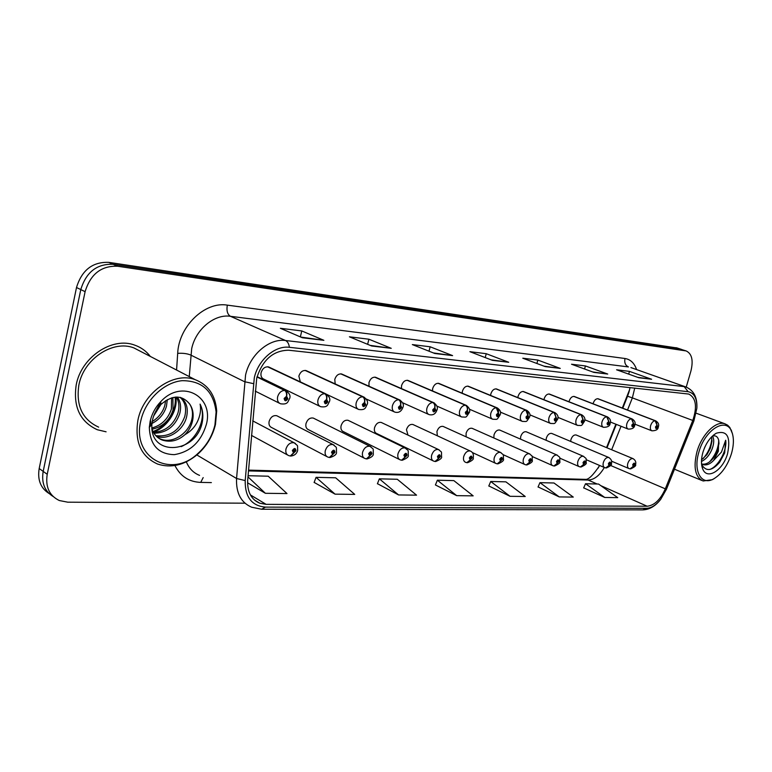 <?xml version="1.0" encoding="UTF-8"?>
<svg xmlns="http://www.w3.org/2000/svg" width="772" height="772" viewBox="0 0 772 772"><rect width="100%" height="100%" fill="white"/><g stroke="black" fill="none" stroke-linecap="round" stroke-linejoin="round"><path stroke-width="1.16" d="M376.649 433.507L376.649 433.507C374.671 432.59 373.966 430.66 374.545 427.707C375.964 423.741 378.183 421.975 381.204 422.429L439.171 449.873M622.319 408.05L629.653 389.484M277.64 416.176L276.752 415.722C273.211 415.133 270.673 417.005 269.138 421.348C268.579 424.455 269.428 426.53 271.676 427.563M314.05 418.453L313.278 418.067C309.919 417.527 307.497 419.36 306.002 423.567C305.442 426.627 306.233 428.653 308.395 429.647M348.732 420.634L348.056 420.296C344.872 419.804 342.546 421.608 341.099 425.69C340.529 428.692 341.272 430.67 343.347 431.625M413.387 424.706L412.846 424.465C409.971 424.05 407.838 425.777 406.458 429.637L407.992 435.099M443.562 426.617L443.08 426.405C440.339 426.028 438.293 427.717 436.942 431.48L437.319 435.784M472.425 428.45L472.001 428.267C469.376 427.92 467.407 429.57 466.095 433.237L466.134 436.846M500.053 430.207L499.677 430.043C497.178 429.724 495.277 431.355 493.993 434.925L493.858 437.975M526.543 431.895L526.195 431.751C523.802 431.461 521.978 433.053 520.714 436.537L520.502 439.123M551.941 433.517L551.633 433.391C549.346 433.121 547.58 434.684 546.344 438.081L546.084 440.281M576.327 435.07L576.047 434.954C573.857 434.713 572.149 436.248 570.942 439.567L570.672 441.42M269.544 367.375L268.714 366.99C265.143 366.41 262.605 368.283 261.1 372.615C260.531 375.916 261.457 378.106 263.879 379.187M306.851 370.927L306.137 370.599C302.749 370.068 300.318 371.901 298.861 376.099L300.318 381.87M342.353 374.304L341.726 374.024C338.512 373.542 336.196 375.346 334.768 379.419L335.193 383.916M376.186 377.537L375.636 377.296C372.577 376.852 370.357 378.618 368.968 382.584L369.016 386.232M408.456 380.625L407.963 380.422C405.059 380.007 402.926 381.735 401.565 385.595L401.44 388.577M439.258 383.578L438.834 383.394C436.064 383.028 434.018 384.717 432.687 388.47L432.465 390.912M468.71 386.405L468.324 386.241C465.68 385.903 463.711 387.554 462.418 391.221L462.167 393.199M496.878 389.107L496.541 388.972C494.022 388.654 492.121 390.275 490.857 393.845L490.606 395.428M523.86 391.703L523.551 391.578C521.148 391.288 519.315 392.88 518.07 396.364L517.848 397.609M549.722 394.183L549.452 394.077C547.145 393.807 545.379 395.37 544.163 398.777L543.961 399.722M574.532 396.567L574.281 396.48C572.071 396.229 570.373 397.763 569.176 401.083L569.022 401.778M598.348 398.863L598.126 398.777C596.013 398.555 594.363 400.06 593.195 403.302L593.079 403.766M606.531 447.625L615.873 424.214M598.242 468.035L599.439 465.391M381.812 422.718L381.204 422.429M76.216 384.871C73.031 406.815 80.056 421.763 97.301 429.734L106.082 431.809L97.301 429.734C80.056 421.763 73.031 406.815 76.216 384.871C81.301 356.982 112.538 336.428 134.82 345.171C112.538 336.428 81.301 356.982 76.216 384.871M256.748 378.01C262.663 359.684 273.317 350.42 288.699 350.227L688.798 394.067C696.045 397.937 697.377 406.728 692.783 420.45L665.31 488.83C660.475 499.638 654.424 505.438 647.168 506.239L266.108 504.348L259.768 503.219C251.19 499.513 247.156 491.812 247.687 480.126L256.748 378.01M254.297 377.798L245.197 480.57C244.965 497.052 251.72 505.901 265.452 507.117L646.56 508.304C651.385 508.13 656.113 505.12 660.745 499.281L666.458 489.216L693.893 420.923L696.855 408.234C697.155 398.458 694.24 392.938 688.122 391.693L289.384 347.313C275.16 345.277 258.137 359.868 254.297 377.798M681.869 349.523L113.156 264.294C96.934 263.677 86.146 272.101 80.79 289.577L43.184 471.402C41.331 482.809 44.641 491.175 53.133 496.502C44.641 491.175 41.331 482.809 43.184 471.402L80.79 289.577C86.146 272.101 96.934 263.677 113.156 264.294L680.595 349.195L686.115 350.922L117.576 266.234C101.325 265.626 90.498 274.108 85.103 291.662L47.217 474.297C45.297 486.91 49.321 495.653 59.299 500.526L67.782 502.186L244.965 503.19M637.643 377.325L651.597 379.255L629.46 371.38L616.596 369.788L638.791 377.73L651.597 379.255M628.688 374.121L629.46 371.38M592.664 371.95L607.718 374.044L585.417 365.938L571.531 364.23L593.871 372.393L607.718 374.044M584.578 368.997L585.417 365.938M543.961 366.14L560.25 368.398L537.823 360.07L522.789 358.208L545.235 366.613L560.25 368.398M536.897 363.496L537.823 360.07M300.733 337.055L323.873 340.317L301.775 330.937L280.361 328.293L302.363 337.76L323.873 340.317M300.356 336.901L301.775 330.937M370.174 345.373L391.24 348.317L368.9 339.217L349.417 336.814L371.699 346.001L391.24 348.317M367.636 344.322L368.9 339.217M433.343 352.92L452.604 355.612L430.139 346.782L412.335 344.582L434.781 353.489L452.604 355.612M429.01 351.202L430.139 346.782M491.04 359.82L508.719 362.28L486.244 353.701L469.907 351.685L492.391 360.341L508.719 362.28M485.221 357.581L486.244 353.701M150.337 356.442C146.294 351.154 141.122 347.4 134.82 345.171C141.122 347.4 146.294 351.154 150.337 356.442M686.24 387.09L690.94 370.946C693.488 360.302 691.876 353.624 686.115 350.922M538.084 486.939L559.256 496.917L573.278 497.091L553.987 482.992L539.956 482.654L538.036 487.035M583.68 487.865L604.756 497.477L617.745 497.641L598.551 484.044L585.533 483.735L583.642 487.952M377.44 483.687L398.574 494.939L416.542 495.161L397.29 479.267L379.361 478.843L377.402 483.793M314.136 482.403L335.067 494.157L354.734 494.398L335.656 477.8L316.066 477.337L314.098 482.519M247.571 482.78L265.385 493.298L286.991 493.569L268.212 476.199L248.053 475.716M488.821 485.945L510.06 496.309L525.24 496.502L505.901 481.844L490.722 481.487L488.782 486.042M456.686 495.653L473.168 495.856L453.839 480.609L437.367 480.213L435.418 484.961L456.686 495.653L437.367 480.213M398.574 494.939L379.361 478.843M335.067 494.157L316.066 477.337M265.385 493.298L247.957 476.855M510.06 496.309L490.722 481.487M559.256 496.917L539.956 482.654M604.756 497.477L585.533 483.735M677.208 347.998L108.775 262.364C92.592 261.737 81.842 270.113 76.505 287.512L39.189 468.527C37.346 479.875 40.655 488.213 49.118 493.54M256.999 376.997L284.588 390.4C286.229 391.491 286.846 393.459 286.47 396.306L284.144 398.439C284.694 401.45 285.939 401.546 287.86 398.728L286.624 396.325L286.75 398.642L285.65 399.462L285.264 398.526L286.47 396.306M286.624 396.325C287.213 393.488 286.692 391.529 285.08 390.439L287.087 391.279M257.047 376.823L285.08 390.439M290.716 456.02L295.985 450.742C295.464 447.847 294.257 447.799 292.366 450.587L293.572 452.865L293.457 450.636L294.547 449.806L294.904 450.694L293.727 452.875M293.572 452.865L290.282 456.011L288.622 455.567C286.248 454.486 285.37 452.276 285.978 448.957C287.657 444.257 290.397 442.202 294.19 442.8L295.464 443.543M267.575 366.777L324.645 393.672C326.295 394.743 326.923 396.663 326.537 399.433L324.317 401.508C324.8 404.441 325.977 404.528 327.839 401.778L326.691 399.442L326.778 401.701L325.736 402.502L325.379 401.594L326.537 399.433M326.691 399.442C327.26 396.692 326.73 394.781 325.099 393.71L326.845 394.415M268.029 366.816L325.099 393.71M305.075 370.406L362.589 396.779C364.249 397.831 364.886 399.703 364.5 402.395L362.367 404.422C362.801 407.269 363.911 407.355 365.706 404.673L364.645 402.405L364.702 404.596L363.708 405.387L363.371 404.499L364.5 402.395M364.645 402.405C365.204 399.722 364.664 397.86 363.023 396.818L364.538 397.406M305.509 370.444L363.023 396.818M340.751 373.851L398.584 399.732C400.253 400.755 400.9 402.579 400.514 405.203L398.468 407.182C398.844 409.951 399.896 410.028 401.633 407.423L400.649 405.213L400.687 407.346L399.732 408.118L399.413 407.249L400.292 406.468M400.649 405.213C401.199 402.608 400.649 400.784 398.999 399.761L400.33 400.253M341.166 373.889L398.999 399.761M400.234 406.458L400.514 405.203M374.729 377.141L432.793 402.53C434.462 403.534 435.109 405.31 434.723 407.867L432.754 409.797C433.082 412.499 434.086 412.576 435.765 410.028L434.848 407.886L434.858 409.961L433.951 410.714L433.661 409.874L434.723 407.867M434.848 407.886C435.398 405.339 434.839 403.563 433.179 402.559L434.356 402.984M375.124 377.18L433.179 402.559M329.76 457.497L334.952 452.353C334.488 449.545 333.34 449.497 331.516 452.218L332.635 454.428L332.549 452.257L333.591 451.456L333.919 452.315L332.78 454.438M332.635 454.428L329.335 457.478L327.772 457.063C325.504 456.03 324.684 453.888 325.302 450.626C326.932 446.071 329.538 444.064 333.108 444.604L334.199 445.212M366.797 458.896L371.901 453.888C371.496 451.157 370.406 451.109 368.649 453.753L369.682 455.914L369.624 453.791L370.618 453.01L370.927 453.849L369.827 455.914M369.682 455.914L366.382 458.877L364.895 458.491C362.734 457.497 361.962 455.403 362.589 452.209C364.172 447.799 366.652 445.84 370.039 446.332L370.975 446.834M401.98 460.228L406.998 455.345C406.632 452.682 405.609 452.643 403.901 455.219L404.866 457.313L404.827 455.258L405.782 454.486L406.072 455.306L405.001 457.323M404.866 457.313L401.565 460.208L400.157 459.842C398.082 458.886 397.368 456.85 397.995 453.714C399.539 449.429 401.903 447.519 405.107 447.963L405.918 448.378M155.954 411.013L157.662 408.34M151.978 423.452C159.264 419.736 164.089 414.033 166.453 406.323L167.302 399.635M165.633 400.629L164.822 405.416C162.805 412.258 158.607 417.633 152.229 421.541M152.016 429.222C162.419 426.993 169.425 420.595 173.034 410.019L172.88 397.503M171.606 397.841L171.374 409.092C168.064 418.993 161.57 425.295 151.901 427.987M153.966 433.246C166.52 432.938 175.09 426.443 179.693 413.753C181.391 407.278 180.619 401.71 177.377 397.049M176.334 397.049C179.036 401.633 179.596 406.883 178.023 412.817C173.671 424.986 165.469 431.49 153.416 432.33M156.552 436.392C168.383 440.522 183.041 430.332 186.448 417.546C188.551 408.485 186.602 401.787 180.609 397.455M180.04 397.339C185.174 401.865 186.747 408.282 184.749 416.59C179.307 430.824 169.676 437.184 155.857 435.678M152.026 429.367C154.13 434.694 157.594 438.274 162.41 440.108C170.438 442.588 177.946 440.773 184.933 434.675C188.764 430.757 191.292 426.192 192.527 420.952C193.888 414.4 192.942 408.764 189.671 404.046C192.614 408.706 193.251 414.159 191.572 420.422C188.069 433.632 172.648 443.958 160.73 439.104L158.829 438.255M150.665 420.943L150.974 425.362M214.934 424.957L216.102 412.045C213.554 391.163 202.264 380.702 182.231 380.673C163.896 382.285 145.232 400.137 140.813 420.808C131.568 457.748 171.355 478.785 197.593 453.772C206.394 445.927 212.184 436.325 214.934 424.957M215.475 424.446L216.7 410.955C215.456 395.245 208.247 384.813 195.094 379.631C173.758 371.351 143.274 392.33 137.927 420.074C134.511 441.893 141.073 456.561 157.623 464.068C171.162 468.372 184.411 465.198 197.362 454.525C206.558 446.341 212.599 436.315 215.475 424.446M141.739 351.984L133.826 347.882C112.915 339.661 83.627 358.932 78.86 385.074C75.859 405.657 82.45 419.678 98.642 427.148M189.671 404.046C181.951 394.675 172.349 394.83 160.865 404.518C156.784 408.716 154.043 413.695 152.634 419.466L151.92 424.243C149.247 456.059 193.608 454.274 201.608 425.005L202.023 423.374C203.567 416.253 202.92 409.835 200.093 404.123C201.212 409.855 200.237 415.857 197.178 422.139C194.476 427.476 190.394 431.654 184.933 434.675M150.144 421.329L149.324 427.341C150.038 445.077 158.347 454.177 174.26 454.65C190.346 451.967 201.038 441.912 206.336 424.475C214.22 396.152 181.613 378.56 160.711 401.691C155.375 407.336 151.852 413.888 150.144 421.329M175.842 397.078C178.139 410.569 167.148 427.649 153.319 432.166M160.943 404.432L153.696 415.915M200.093 404.123C207.118 417.787 197.285 439.75 181.159 446.641M175.08 397.146C177.049 410.347 166.405 426.877 152.972 431.519M161.01 401.372L154.776 413.3M704.257 448.484L705.145 446.457M701.458 461.473C706.033 459.253 709.603 455.065 712.151 448.889C714.148 443.205 714.254 438.94 712.488 436.093M711.514 436.962L712.006 441.005L710.414 448.214L706.93 454.64L701.526 459.851M701.536 463.769L703.215 464.647C706.631 465.506 710.095 464.107 713.608 460.44L718.336 451.292L718.684 440.175L718.993 443.427L717.371 450.916L713.685 457.603C709.893 462.524 705.994 464.686 702.018 464.097M731.393 453.849C733.969 444.846 734.047 437.367 731.634 431.413C726.124 416.706 705 429.57 698.901 452.035C692.899 471.171 701.43 485.964 713.608 478.91C721.54 474.191 727.465 465.844 731.393 453.849M732.474 433.739L729.849 427.495L727.581 425.15L724.821 423.751C715.905 420.528 701.787 434.453 697.01 451.552C693.121 467.359 695.167 477.173 703.138 480.995L712.421 479.653L714.486 478.418M702.713 468.932C706.998 480.483 723.017 470.37 727.571 453.637C730.92 436.817 727.137 430.023 716.223 433.256C710.298 436.894 705.869 443.224 702.935 452.257C701.053 458.954 700.976 464.512 702.713 468.932L701.738 464.696C706.052 471.837 712.025 471.036 719.649 462.283L724.686 452.903L725.67 440.233L721.453 452.083L713.608 460.44M718.684 440.175C717.825 436.981 716.078 435.533 713.444 435.862M725.67 440.233C727.321 449.922 718.616 466.404 709.7 469.492M718.78 440.619C718.365 448.194 715.354 455.21 709.748 461.685M711.823 438.139C711.398 445.55 708.455 452.44 703.002 458.79M407.124 380.268L465.323 405.194C466.992 406.178 467.639 407.915 467.263 410.405L465.362 412.296C465.651 414.921 466.606 414.998 468.228 412.509L467.388 410.414L467.369 412.451L466.5 413.184L467.263 410.405M467.388 410.414C467.919 407.934 467.359 406.207 465.699 405.223L466.732 405.589M407.5 380.307L465.699 405.223M438.042 383.259L496.309 407.732L498.249 412.827L496.425 414.67C496.666 417.227 497.583 417.305 499.156 414.873L498.365 412.837L498.336 414.815L497.496 415.529L497.245 414.728L498.017 413.995M498.365 412.837C498.895 410.414 498.326 408.726 496.666 407.761L497.583 408.079M438.399 383.298L496.666 407.761M497.969 413.995L498.249 412.827M467.591 386.116L525.848 410.154L527.787 415.133L526.031 416.928C526.243 419.428 527.112 419.495 528.637 417.131L527.903 415.143L527.855 417.073L527.054 417.777L526.813 416.986L527.566 416.272M527.903 415.143C528.424 412.769 527.855 411.119 526.195 410.183L527.015 410.453M467.938 386.154L526.195 410.183M527.517 416.272L527.787 415.133M435.427 461.492L440.368 456.734C440.05 454.139 439.075 454.09 437.425 456.609L438.313 458.655L438.313 456.648L439.22 455.895L438.448 458.664M438.313 458.655L435.022 461.473L433.681 461.125C431.702 460.208 431.027 458.221 431.664 455.142C433.16 450.983 435.427 449.111 438.467 449.516C442.288 453.077 441.362 450.308 441.545 456.561C442.211 457.979 440.281 459.62 435.736 461.511M467.282 462.698L472.146 458.047C471.866 455.519 470.93 455.48 469.337 457.931L470.167 459.929L470.177 457.97L471.045 457.236L470.293 459.938M470.167 459.929L466.877 462.679L465.603 462.341C463.702 461.473 463.075 459.523 463.711 456.503C465.169 452.46 467.349 450.626 470.225 451.002L470.843 451.302M497.651 463.847L502.427 459.311C502.196 456.831 501.298 456.792 499.754 459.195L500.526 461.145L500.555 459.234L501.395 458.51L500.642 461.145M500.526 461.145L497.245 463.818L496.029 463.509C494.205 462.669 493.617 460.759 494.263 457.796C495.682 453.868 497.766 452.074 500.507 452.411L501.047 452.662M495.856 388.856L554.055 412.46L555.994 417.334L554.296 419.09C554.47 421.531 555.3 421.599 556.776 419.283L556.101 417.343L556.033 419.225L555.261 419.91L555.994 417.334M556.101 417.343L554.383 412.489L555.116 412.73M496.184 388.885L554.383 412.489M522.914 391.472L581.007 414.67L582.937 419.428L581.297 421.155C581.441 423.538 582.233 423.596 583.671 421.338L583.043 419.437L582.957 421.28L582.223 421.956L582.706 420.528M583.043 419.437L581.316 414.689L581.972 414.902M523.233 391.5L581.316 414.689M582.667 420.518L582.937 419.428M548.844 393.981L606.782 416.774L608.712 421.444L607.12 423.124C607.246 425.459 607.998 425.517 609.398 423.307L608.809 421.454L607.998 423.915L608.712 421.444M608.809 421.454L607.082 416.803L607.67 416.996M549.153 394.01L607.082 416.803M573.721 396.383L631.467 418.8L633.387 423.365L631.853 425.015C631.94 427.302 632.664 427.35 634.024 425.189L633.484 423.374L632.683 425.787L633.387 423.365M633.484 423.374L632.017 418.887L574.281 396.48M574.011 396.412L631.747 418.82M597.596 398.69L655.119 420.74L657.03 425.208L655.544 426.829C655.611 429.058 656.306 429.116 657.628 426.993L657.126 425.218L656.335 427.582L657.03 425.208M657.126 425.218L655.882 420.914M597.875 398.719L655.389 420.759M526.629 464.937L531.329 460.508C531.136 458.095 530.277 458.057 528.781 460.401L529.495 462.303L529.544 460.43L530.345 459.726L529.611 462.303M529.495 462.303L526.224 464.918L525.066 464.619C523.319 463.808 522.769 461.945 523.406 459.031C524.796 455.21 526.803 453.453 529.409 453.762L529.891 453.984M554.306 465.979L558.947 461.656C558.774 459.292 557.963 459.263 556.506 461.55L557.172 463.412L557.239 461.579L558.011 460.894L557.278 463.412M557.172 463.412L553.91 465.96L552.8 465.68C551.131 464.889 550.61 463.075 551.256 460.218C552.617 456.493 554.537 454.776 557.027 455.055L557.452 455.239M580.785 466.983L585.35 462.746C585.215 460.44 584.433 460.411 583.014 462.65L583.642 464.464L583.719 462.679L584.462 462.003L583.738 464.474M583.642 464.464L580.39 466.963L579.328 466.693C577.717 465.931 577.234 464.155 577.881 461.347C579.203 457.719 581.055 456.03 583.439 456.291L583.806 456.455M606.136 467.938L610.623 463.798C610.517 461.54 609.764 461.511 608.394 463.702L608.973 465.477L609.774 463.075L609.069 465.487M608.973 465.477L605.731 467.919L604.717 467.658C603.173 466.925 602.72 465.188 603.366 462.428C604.659 458.886 606.445 457.236 608.722 457.468L609.05 457.613M630.415 468.865L634.845 464.802C634.758 462.592 634.044 462.563 632.702 464.715L633.243 466.452L634.034 464.088L633.339 466.452M633.243 466.452L630.02 468.836L629.045 468.585C627.559 467.88 627.134 466.172 627.781 463.461C629.045 460.006 630.772 458.385 632.943 458.597L633.243 458.722M692.783 420.45L632.364 397.889L634.748 388.046M627.52 410.038L632.364 397.889L627.559 396.229L622.772 408.224M176.576 370.039L177.685 353.354C178.805 326.218 205.024 301.215 227.315 305.133L625.002 358.507C624.201 362.599 625.339 365.407 628.427 366.932L230.432 316.298C214.481 313.779 195.644 329.297 191.678 348.722L189.256 376.611M625.002 358.507C630.502 359.405 634.372 363.101 636.601 369.595M630.907 367.578L686.752 387.293M265.452 507.117L261.64 509.24L251.653 507.214C240.98 502.591 235.952 493.018 236.56 478.495L245.564 375.086C249.906 354.676 269.351 338.136 285.534 340.52C287.638 341.581 288.921 343.839 289.384 347.313M253.37 383.616L244.521 381.706L190.752 355.043C187.239 353.586 182.877 353.016 177.685 353.354M646.56 508.304L642.796 509.887L261.64 509.24M196.85 454.969L236.56 478.495L245.197 480.57M688.122 391.693L684.166 386.608L285.534 340.52L230.432 316.298C227.431 314.387 226.389 310.672 227.315 305.133M211.374 482.596L200.73 482.394C188.995 481.911 180.397 476.285 174.926 465.526M685.285 350.739L675.934 347.67M117.576 266.234L108.775 262.364M85.103 291.662L76.505 287.512M47.217 474.297L39.189 468.527M186.341 461.839C189.034 468.44 193.444 472.956 199.562 475.378M203.181 477.588L200.73 482.394M647.168 506.239L600.819 485.656M597.132 484.015L588.206 480.049C594.247 479.75 599.622 475.562 604.312 467.485M665.31 488.83L610.556 465.458M611.665 449.758L621.045 426.26M266.108 504.348L250.398 494.91M248.468 470.901L588.206 480.049L585.446 479.354C588.38 479.866 593.128 475.253 599.68 465.487M507.899 362.068L491.967 360.177M451.784 355.4L434.356 353.325M390.429 348.104L371.284 345.827M323.072 340.095L301.948 337.586M559.43 368.196L544.81 366.459M606.908 373.841L593.456 372.239M650.796 379.062L638.367 377.585M257.095 376.659L285.852 390.613C289.558 393.286 290.803 395.949 289.577 398.593C287.811 401.257 288.352 404.904 280.535 403.785C277.978 402.646 277.003 400.311 277.63 396.779C278.885 392.803 281.201 390.671 284.588 390.4M268.714 366.99L325.803 393.874C329.374 396.422 330.58 399.008 329.403 401.652C327.666 404.21 328.303 407.741 320.689 406.709C318.247 405.628 317.34 403.351 317.977 399.896C319.212 396.026 321.432 393.952 324.645 393.672M306.137 370.599L363.651 396.962C367.125 399.423 368.292 401.951 367.144 404.557C365.426 407.008 366.15 410.424 358.719 409.488C356.394 408.446 355.554 406.236 356.191 402.849C357.407 399.085 359.54 397.059 362.589 396.779M341.726 374.024L399.568 399.896C402.926 402.241 404.055 404.711 402.945 407.317C401.343 411.534 398.632 413.126 394.81 412.113C392.591 411.119 391.8 408.957 392.446 405.647C393.643 401.98 395.689 400.002 398.584 399.732M375.636 377.296L433.7 402.685C436.962 405.117 438.052 407.539 436.971 409.932C435.62 413.956 432.995 415.519 429.087 414.612C426.964 413.657 426.231 411.553 426.887 408.301C428.055 404.731 430.023 402.801 432.793 402.53M407.963 380.422L466.163 405.329C469.347 407.684 470.409 410.048 469.347 412.422C465.333 418.347 467.07 417.005 461.695 416.986C459.668 416.069 458.983 414.014 459.639 410.829C460.787 407.346 462.689 405.464 465.323 405.194M438.834 383.394L497.091 407.857C500.188 409.845 501.211 412.161 500.179 414.786C496.396 420.47 497.969 419.273 492.758 419.244C490.818 418.366 490.172 416.359 490.828 413.242C491.967 409.835 493.79 408.002 496.309 407.732M468.324 386.241L526.581 410.27C529.621 412.229 530.625 414.487 529.582 417.044C525.906 422.545 527.45 421.435 522.364 421.406C520.511 420.557 519.913 418.598 520.569 415.539C521.689 412.219 523.445 410.424 525.848 410.154M496.541 388.972L554.73 412.566C557.712 414.458 558.687 416.668 557.664 419.206C554.035 424.59 555.628 423.461 550.629 423.461C548.853 422.641 548.294 420.73 548.95 417.729C550.05 414.487 551.748 412.73 554.055 412.46M523.551 391.578L581.634 414.767C584.558 416.59 585.504 418.762 584.491 421.261C580.911 426.549 582.628 425.362 577.639 425.42C575.931 424.639 575.41 422.767 576.076 419.823C577.157 416.648 578.797 414.931 581.007 414.67M549.452 394.077L607.371 416.87C610.237 418.646 611.163 420.769 610.16 423.239C610.044 425.961 607.815 427.312 603.472 427.302C601.842 426.54 601.349 424.716 602.015 421.83C603.077 418.723 604.669 417.044 606.782 416.774M632.017 418.887C634.835 420.615 635.742 422.699 634.738 425.121C634.468 427.871 632.297 429.203 628.215 429.097C626.642 428.363 626.188 426.578 626.845 423.741C627.897 420.711 629.431 419.061 631.467 418.8M598.126 398.777L655.64 420.817C658.41 422.516 659.298 424.552 658.294 426.935C658.178 429.464 656.055 430.757 651.915 430.824C650.41 430.12 649.985 428.363 650.642 425.584C651.674 422.612 653.17 420.991 655.119 420.74M629.016 391.983L627.568 396.19M631.216 367.684L685.729 386.917C693.719 390.227 697.434 397.329 696.855 408.234M660.745 499.281C655.515 506.094 649.532 509.636 642.796 509.887M259.768 503.219L254.345 499.947M248.536 470.119L585.33 479.364M606.985 447.808L616.326 424.388M629.093 391.713L630.048 387.534M676.764 347.844L681.425 349.378M255.242 391.143L279.532 403.283M252.714 420.856L294.19 442.8C298.474 446.747 297.394 444.006 297.645 450.501C296.776 453.695 294.566 455.538 291.034 456.04M251.479 435.389L287.56 454.988M263.02 378.772L319.82 406.294M327.096 394.588L357.967 409.131M366.237 398.999L394.145 411.814M402.588 402.723L428.508 414.352M276.752 415.722L333.108 444.604C337.306 448.493 336.225 445.685 336.467 452.141C336.795 454.245 334.662 456.04 330.078 457.516M270.76 427.08L326.845 456.58M313.278 418.067L370.039 446.332C374.111 450.144 373.05 447.21 373.291 453.695C373.648 455.683 371.593 457.42 367.115 458.915M307.584 429.232L364.085 458.076M348.056 420.296L405.107 447.963C409.102 451.726 408.041 448.764 408.272 455.162C408.909 456.686 406.912 458.375 402.28 460.247M342.633 431.268L399.442 459.485M160.73 439.104L162.41 440.108M216.102 412.045L216.7 410.955M133.826 347.882L195.094 379.631M151.91 424.243L149.324 427.341M160.856 404.518L160.711 401.691M197.593 453.772L197.362 454.525M702.501 464.358L703.215 464.647M731.634 431.413L731.267 430.004M696.199 413.223L724.821 423.751M713.666 434.983L716.223 433.256M674.487 469.222L701.825 480.454M713.608 478.91L712.421 479.653M436.904 406.101L461.193 416.764M469.444 409.218L492.304 419.051M500.372 412.113L521.968 421.232M376.032 433.198L433.053 460.816M412.846 424.465L470.225 451.002C472.85 452.122 473.844 454.418 473.226 457.892C473.931 459.195 472.049 460.797 467.581 462.708M443.08 426.405L500.507 452.411C504.241 455.905 503.257 453.077 503.431 459.157C504.126 460.421 502.302 461.984 497.95 463.856M472.252 452.498L495.537 463.277M529.824 414.825L550.272 423.307M557.915 417.372L577.321 425.295M584.732 419.765L603.193 427.186M610.382 422.033L627.954 429M634.931 424.185L651.684 430.737M472.001 428.267L529.409 453.762C533.066 457.207 532.091 454.332 532.255 460.373C532.979 461.531 531.204 463.055 526.919 464.947M502.977 454.602L524.622 464.416M499.677 430.043L557.027 455.055C560.617 458.443 559.642 455.538 559.806 461.521C560.559 462.602 558.822 464.097 554.605 465.998M532.101 456.464L552.405 465.497M526.195 431.751L583.439 456.291C586.961 459.63 585.987 456.706 586.151 462.631C586.932 463.615 585.234 465.072 581.084 466.992M559.825 458.163L578.971 466.539M551.633 433.391L608.722 457.468C611.337 459.186 612.225 461.26 611.366 463.683C612.138 464.638 610.488 466.066 606.425 467.957M586.276 459.726L604.399 467.523M576.047 434.954L632.943 458.597C635.443 460.083 636.311 462.119 635.539 464.696C636.331 465.564 634.729 466.963 630.714 468.874M611.569 461.183L628.755 468.469"/></g></svg>
